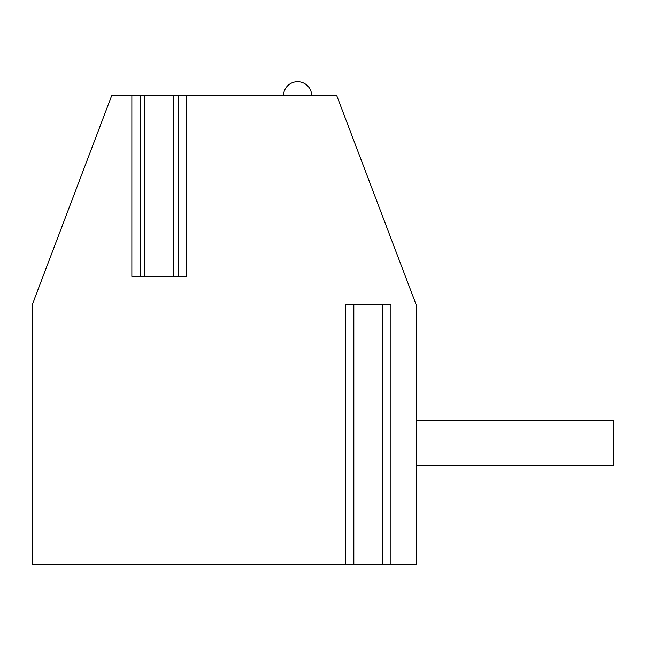 <?xml version="1.0" encoding="UTF-8"?>
<svg xmlns="http://www.w3.org/2000/svg" width="646" height="646" viewBox="0 0 646 646"><rect width="100%" height="100%" fill="white"/><g stroke="black" fill="none" stroke-linecap="round" stroke-linejoin="round"><path stroke-width="0.97" d="M131.873 95.802L131.873 276.431L186.734 276.431L186.734 95.802L336.8 95.802L416.137 304.654L416.137 564.305L32.3 564.305L32.3 304.654L111.637 95.802L144.914 95.802L144.914 276.431M179.402 95.802L144.914 95.802M178.264 276.431L178.264 95.802L186.734 95.802M389.821 564.305L390.951 564.305L390.951 304.654L345.36 304.654L345.36 564.305M416.137 420.368L613.7 420.368L613.7 465.524L416.137 465.524M389.821 304.654L390.951 304.654M283.489 95.802A14.115 14.115 0 0 1 297.596 81.695A14.115 14.115 0 0 1 311.711 95.802M173.701 95.802L173.701 276.431M382.489 564.305L382.489 304.654M353.83 564.305L353.83 304.654M140.344 276.431L140.344 95.802"/></g></svg>

